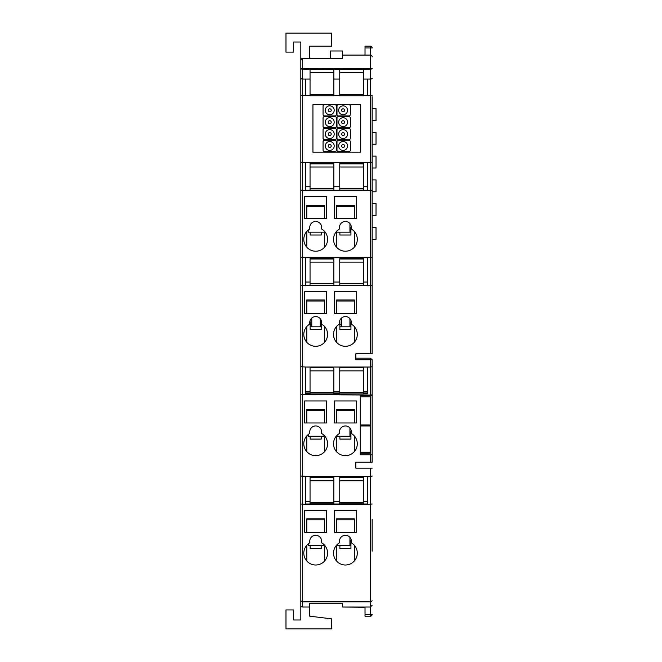 <?xml version="1.0" encoding="UTF-8"?>
<svg xmlns="http://www.w3.org/2000/svg" width="662" height="662" viewBox="0 0 662 662"><rect width="100%" height="100%" fill="white"/><g stroke="black" fill="none" stroke-linecap="round" stroke-linejoin="round"><path stroke-width="0.99" d="M351.332 227L350.934 225.254M350.934 230.095L349.925 230.095M349.925 223.574L349.925 232.172L350.934 232.172M354.319 206.379L336.495 206.379L336.495 205.336L354.319 205.336L354.319 218.526M336.495 206.379L336.495 218.526M339.879 232.172L339.879 235.018L350.934 235.018L350.934 227M336.495 232.172L336.495 247.191M354.319 231.46L354.319 247.191M351.282 321.633L350.934 320.35M339.879 320.35L339.532 321.633M350.934 324.728L349.925 324.728M341.493 324.728L339.879 324.728M339.879 326.813L341.493 326.813L341.493 318.058M341.493 326.813L350.934 326.813M354.319 301.011L336.495 301.011L336.495 299.969L354.319 299.969L354.319 313.614M336.495 301.011L336.495 313.614M339.879 321.633L339.879 329.651L350.934 329.651L350.934 321.633M336.495 326.556L336.495 342.279M354.319 326.556L354.319 342.279M321.567 321.633L321.219 320.35M310.164 320.35L309.816 321.633M321.219 324.728L320.209 324.728M311.777 324.728L310.164 324.728M310.164 326.813L311.777 326.813L311.777 318.058M311.777 326.813L321.219 326.813M324.603 301.011L306.779 301.011L306.779 299.969L324.603 299.969L324.603 313.614M306.779 301.011L306.779 313.614M310.164 321.633L310.164 329.651L321.219 329.651L321.219 321.633M306.779 326.556L306.779 342.279M324.603 326.556L324.603 342.279M349.925 318.67L349.925 326.813M320.209 318.67L320.209 326.813M372.152 169.497L372.152 168.007L376.024 168.007L376.024 156.124L372.152 156.124L372.152 154.635M372.152 193.271L372.152 191.781L376.024 191.781L376.024 179.899L372.152 179.899L372.152 178.409M372.152 108.576L376.024 108.576L376.024 120.467L372.152 120.467M372.152 132.35L376.024 132.35L376.024 144.233L372.152 144.233M372.152 203.664L376.024 203.664L376.024 215.555L372.152 215.555M372.152 227.438L376.024 227.438L376.024 239.33L372.152 239.33M360.269 396.77L360.269 424.979L370.687 424.979L370.687 396.77L360.269 396.77L360.269 395.338L370.364 395.338L372.152 394.676L372.152 395.338L370.364 395.338M370.687 424.979L370.687 453.213L360.269 453.213L360.269 424.979M363.537 282.045L367.393 282.045L367.393 257.741L305.587 257.741L305.587 282.045L310.048 282.045M333.822 282.045L339.763 282.045M305.587 186.742L310.048 186.742M333.822 186.742L339.763 186.742M363.537 186.742L367.393 186.742M308.327 543.8L308.327 545.654L324.934 545.654M324.165 544.785L322.295 543.245M349.925 537.379L349.925 545.654L336.164 545.654L337.67 544.106M308.327 229.995L308.327 232.172L325.183 232.172L323.288 230.186M300.838 68.302L300.838 60.192A1.779 1.779 0 0 1 302.617 58.405L300.838 60.192L300.838 42.012L293.705 42.012L293.705 52.116L285.976 52.116L285.976 33.1L331.736 33.1L331.736 46.175L309.75 46.175L309.75 58.405L330.553 58.405L330.553 50.982L342.436 50.982L342.436 58.405L302.617 58.405L302.617 68.666L300.838 68.302L300.838 78.356A1.779 0.703 0 0 0 302.617 79.059L302.617 607.029L300.838 606.607L300.838 619.988L293.705 619.988L293.705 609.942L285.976 609.942L285.976 628.9L331.736 628.9L331.571 618.854L309.75 616.181L309.75 607.029L302.617 607.029M372.152 96.693L372.152 353.731L355.808 353.731L355.808 359.681L372.152 359.681L372.152 394.676M303.808 334.418A11.883 11.883 0 0 0 315.691 346.3A11.883 11.883 0 0 0 321.633 324.123L321.633 322.535A5.941 5.941 0 0 0 315.691 316.585A5.941 5.941 0 0 0 309.75 322.535L309.75 324.123A11.883 11.883 0 0 0 303.808 334.418M333.524 334.418A11.883 11.883 0 0 0 345.407 346.3A11.883 11.883 0 0 0 351.348 324.123L351.348 322.535A5.941 5.941 0 0 0 345.407 316.585A5.941 5.941 0 0 0 339.465 322.535L339.465 324.123A11.883 11.883 0 0 0 333.524 334.418M333.524 443.78A11.883 11.883 0 0 0 345.407 455.663A11.883 11.883 0 0 0 351.348 433.486L351.348 431.889A5.941 5.941 0 0 0 345.407 425.947A5.941 5.941 0 0 0 339.465 431.889L339.465 433.486A11.883 11.883 0 0 0 333.524 443.78M303.808 443.78A11.883 11.883 0 0 0 315.691 455.663A11.883 11.883 0 0 0 321.633 433.486L321.633 431.889A5.941 5.941 0 0 0 315.691 425.947A5.941 5.941 0 0 0 309.75 431.889L309.75 433.486A11.883 11.883 0 0 0 303.808 443.78M308.327 434.446L308.327 436.233L324.877 436.233L323.453 434.768L324.603 435.91M351.29 431.053L350.934 429.704M351.299 540.473L350.934 539.058M333.524 239.321A11.883 11.883 0 0 0 345.407 251.212A11.883 11.883 0 0 0 351.348 229.027L351.348 227.438A5.941 5.941 0 0 0 345.407 221.497A5.941 5.941 0 0 0 339.465 227.438L339.465 229.027A11.883 11.883 0 0 0 333.524 239.321M303.808 239.321A11.883 11.883 0 0 0 315.691 251.212A11.883 11.883 0 0 0 321.633 229.027L321.633 227.438A5.941 5.941 0 0 0 315.691 221.497A5.941 5.941 0 0 0 309.75 227.438L309.75 229.027A11.883 11.883 0 0 0 303.808 239.321M349.925 232.172L335.915 232.172L337.67 230.302M333.524 553.126A11.883 11.883 0 0 0 345.407 565.009A11.883 11.883 0 0 0 351.348 542.832L351.348 541.235A5.941 5.941 0 0 0 345.407 535.293A5.941 5.941 0 0 0 339.465 541.235L339.465 542.832A11.883 11.883 0 0 0 333.524 553.126M303.808 553.126A11.883 11.883 0 0 0 315.691 565.009A11.883 11.883 0 0 0 321.633 542.832L321.633 541.235A5.941 5.941 0 0 0 315.691 535.293A5.941 5.941 0 0 0 309.75 541.235L309.75 542.832A11.883 11.883 0 0 0 303.808 553.126M372.152 519.389L372.152 551.173M372.152 614.394L370.364 614.394L370.364 616.181A1.779 1.779 0 0 0 372.152 614.394A1.779 1.779 0 0 1 370.364 616.181A1.779 1.779 0 0 0 372.152 614.394A1.779 1.779 0 0 1 370.364 616.181L365.019 616.181L365.019 614.394L370.364 614.394L370.364 607.029L342.436 607.029L342.436 604.001M309.75 603.231L342.436 603.231L309.75 603.231L309.75 607.029M300.838 476.028L305.587 476.383L305.587 504.394L300.838 504.03L300.838 78.356M300.838 162.223L305.587 162.587L305.587 190.59L300.838 190.226M360.269 453.213L360.269 454.769L372.152 454.769L372.152 389.62M372.152 361.907L372.152 359.681M372.152 454.769L372.152 462.2L370.364 462.2L370.364 454.769M300.838 394.676L370.364 395.04L370.364 367.038L372.152 366.674M306.779 247.191L306.779 231.46L308.095 230.186M324.603 519.852L306.779 519.852L306.779 518.809L324.603 518.809L324.603 532.322M306.779 519.852L306.779 532.322M310.164 545.654L310.164 548.492L321.219 548.492L321.219 545.654L310.164 545.654M306.779 545.265L306.779 560.987M324.603 545.654L324.603 560.987M324.603 206.379L306.779 206.379L306.779 205.336L324.603 205.336L324.603 218.526M306.779 206.379L306.779 218.526M310.164 232.172L310.164 235.018L321.219 235.018L321.219 232.172M324.603 232.172L324.603 247.191M350.934 543.568L349.925 543.568M354.319 519.852L336.495 519.852L336.495 518.809L354.319 518.809L354.319 532.322M336.495 519.852L336.495 532.322M350.934 545.654L339.879 545.654L339.879 548.492L350.934 548.492L350.934 540.473M336.495 545.654L336.495 560.987M354.319 545.265L354.319 560.987M304.694 532.322L326.689 532.322L326.689 510.336L304.694 510.336L304.694 532.322M334.409 532.322L356.404 532.322L356.404 510.336L334.409 510.336L334.409 532.322M324.603 410.432L306.779 410.432L306.779 409.389L324.603 409.389L324.603 422.977M306.779 410.432L306.779 422.977M310.164 436.233L310.164 439.072L321.219 439.072L321.219 436.233M306.779 435.91L306.779 451.641M324.603 436.233L324.603 451.641M354.319 410.432L336.495 410.432L336.495 409.389L354.319 409.389L354.319 422.977M336.495 410.432L336.495 422.977M339.879 436.233L339.879 439.072L350.934 439.072L350.934 431.053M336.495 436.233L336.495 451.641M354.319 435.91L354.319 451.641M350.934 434.148L349.925 434.148M349.925 428.024L349.925 436.233L350.934 436.233M304.694 422.977L326.689 422.977L326.689 400.982L304.694 400.982L304.694 422.977M304.694 218.526L326.689 218.526L326.689 196.531L304.694 196.531L304.694 218.526M334.409 422.977L356.404 422.977L356.404 400.982L334.409 400.982L334.409 422.977M349.925 436.233L336.222 436.233L337.67 434.76M334.409 313.614L356.404 313.614L356.404 291.628L334.409 291.628L334.409 313.614M304.694 313.614L326.689 313.614L326.689 291.628L304.694 291.628L304.694 313.614M334.409 218.526L356.404 218.526L356.404 196.531L334.409 196.531L334.409 218.526M300.838 606.607L300.838 504.03M365.019 614.394L365.019 607.269L342.436 607.029M370.364 353.731L370.364 47.962L365.019 47.962L365.019 55.087M372.143 56.75L372.152 56.874A1.779 1.779 0 0 0 370.364 55.087L342.436 55.087M372.152 68.765L370.364 69.295L302.617 69.295L300.838 68.765M372.152 78.364A1.779 0.695 0 0 1 370.364 79.059L363.537 79.059M339.763 79.059L333.822 79.059M310.048 79.059L302.617 79.059L302.617 68.666L372.152 68.302M305.587 79.059L305.587 95.378L310.048 95.378M333.822 95.378L339.763 95.378M363.537 95.378L367.393 95.378L367.393 79.059M372.152 95.32L363.537 95.684M339.763 95.684L333.822 95.684M310.048 95.684L300.838 95.32M324.537 104.654A1.49 1.49 0 0 0 323.048 106.143L323.048 114.46A1.49 1.49 0 0 0 324.537 115.949L334.939 115.949A1.49 1.49 0 0 0 336.42 114.46L336.42 106.143A1.49 1.49 0 0 0 334.939 104.654L312.936 104.654L312.936 152.202L360.484 152.202L360.484 104.654L312.936 104.654L312.936 152.202L360.484 152.202L360.484 104.654L338.481 104.654A1.49 1.49 0 0 0 336.991 106.143L336.991 114.46A1.49 1.49 0 0 0 338.481 115.949L348.882 115.949A1.49 1.49 0 0 0 350.363 114.46L350.363 106.143A1.49 1.49 0 0 0 348.882 104.654M372.152 162.223L367.393 162.587L367.393 190.59L372.152 190.226M305.587 162.587L367.393 162.587M372.152 257.319L300.838 257.319M305.587 190.59L367.393 190.59M372.152 285.322L300.838 285.322M367.393 257.741L367.393 285.686M305.587 257.741L305.587 285.686M310.048 393.865L305.587 393.865L305.587 367.038L300.838 366.674M305.587 367.038L367.393 367.038L367.393 393.865L363.537 393.865M370.364 359.681L370.364 367.038L367.393 367.038M339.763 393.865L333.822 393.865M305.587 476.383L367.393 476.383L367.393 504.394L372.152 504.03M370.364 607.029L372.152 605.25L370.364 607.029L370.364 476.383L367.393 476.383M372.152 476.028L370.364 476.383L370.364 468.142L355.808 468.142L355.808 462.2L370.364 462.2M372.152 600.823L370.364 601.857L302.617 601.857L300.838 600.823M305.587 504.394L367.393 504.394M365.019 47.962L365.019 46.175L370.364 46.175A1.779 1.779 0 0 1 372.152 47.962A1.779 1.779 0 0 0 370.364 46.175L370.364 47.962L372.152 47.962M372.118 359.681L370.364 358.192L355.808 358.192M370.364 468.142L372.152 468.142M372.118 461.124L372.152 457.326M305.587 190.226L367.393 190.226M305.587 285.322L367.393 285.322M310.048 392.98L305.587 392.98L305.587 391.449L310.048 391.449M363.537 392.98L367.393 392.98L367.393 391.449L363.537 391.449M333.822 392.98L339.763 392.98M333.822 391.449L339.763 391.449M305.587 504.03L367.393 504.03M305.587 501.589L310.048 501.589M333.822 501.589L339.763 501.589M363.537 501.589L367.393 501.589M334.194 110.297A4.46 4.46 0 0 0 329.734 105.846A4.46 4.46 0 0 0 325.282 110.297A4.46 4.46 0 0 0 329.734 114.758A4.46 4.46 0 0 0 334.194 110.297M347.567 110.297A4.46 4.46 0 0 0 343.106 105.846A4.46 4.46 0 0 0 338.654 110.297A4.46 4.46 0 0 0 343.106 114.758A4.46 4.46 0 0 0 347.567 110.297M347.567 122.189A4.46 4.46 0 0 0 343.106 117.728A4.46 4.46 0 0 0 338.654 122.189A4.46 4.46 0 0 0 343.106 126.641A4.46 4.46 0 0 0 347.567 122.189M334.194 122.189A4.46 4.46 0 0 0 329.734 117.728A4.46 4.46 0 0 0 325.282 122.189A4.46 4.46 0 0 0 329.734 126.641A4.46 4.46 0 0 0 334.194 122.189M347.567 134.072A4.46 4.46 0 0 0 343.106 129.62A4.46 4.46 0 0 0 338.654 134.072A4.46 4.46 0 0 0 343.106 138.532A4.46 4.46 0 0 0 347.567 134.072M334.194 134.072A4.46 4.46 0 0 0 329.734 129.62A4.46 4.46 0 0 0 325.282 134.072A4.46 4.46 0 0 0 329.734 138.532A4.46 4.46 0 0 0 334.194 134.072M334.194 145.963A4.46 4.46 0 0 0 329.734 141.502A4.46 4.46 0 0 0 325.282 145.963A4.46 4.46 0 0 0 329.734 150.415A4.46 4.46 0 0 0 334.194 145.963M347.567 145.963A4.46 4.46 0 0 0 343.106 141.502A4.46 4.46 0 0 0 338.654 145.963A4.46 4.46 0 0 0 343.106 150.415A4.46 4.46 0 0 0 347.567 145.963M336.42 141.8A1.49 1.49 0 0 0 334.939 140.311L324.537 140.311A1.49 1.49 0 0 0 323.048 141.8L323.048 150.117A1.49 1.49 0 0 0 324.537 151.606L334.939 151.606A1.49 1.49 0 0 0 336.42 150.117L336.42 141.8M336.42 129.909A1.49 1.49 0 0 0 334.939 128.428L324.537 128.428A1.49 1.49 0 0 0 323.048 129.909L323.048 138.234A1.49 1.49 0 0 0 324.537 139.715L334.939 139.715A1.49 1.49 0 0 0 336.42 138.234L336.42 129.909M336.42 118.026A1.49 1.49 0 0 0 334.939 116.537L324.537 116.537A1.49 1.49 0 0 0 323.048 118.026L323.048 126.343A1.49 1.49 0 0 0 324.537 127.832L334.939 127.832A1.49 1.49 0 0 0 336.42 126.343L336.42 118.026M350.363 141.8A1.49 1.49 0 0 0 348.882 140.311L338.481 140.311A1.49 1.49 0 0 0 336.991 141.8L336.991 150.117A1.49 1.49 0 0 0 338.481 151.606L348.882 151.606A1.49 1.49 0 0 0 350.363 150.117L350.363 141.8M350.363 129.909A1.49 1.49 0 0 0 348.882 128.428L338.481 128.428A1.49 1.49 0 0 0 336.991 129.909L336.991 138.234A1.49 1.49 0 0 0 338.481 139.715L348.882 139.715A1.49 1.49 0 0 0 350.363 138.234L350.363 129.909M350.363 118.026A1.49 1.49 0 0 0 348.882 116.537L338.481 116.537A1.49 1.49 0 0 0 336.991 118.026L336.991 126.343A1.49 1.49 0 0 0 338.481 127.832L348.882 127.832A1.49 1.49 0 0 0 350.363 126.343L350.363 118.026M333.822 166.071L333.822 190.052L310.048 190.052L310.048 163.597L333.822 163.597L333.822 166.071M333.822 479.867L333.822 503.856L310.048 503.856L310.048 477.393L333.822 477.393L333.822 479.867M333.822 369.926L333.822 393.915L310.048 393.915L310.048 367.46L333.822 367.46L333.822 369.926M333.822 261.192L333.822 285.173L310.048 285.173L310.048 258.718L333.822 258.718L333.822 261.192M333.822 69.394L333.822 95.849L310.048 95.849L310.048 69.394M363.537 166.071L363.537 190.052L339.763 190.052L339.763 163.597L363.537 163.597L363.537 166.071M363.537 479.867L363.537 503.856L339.763 503.856L339.763 477.393L363.537 477.393L363.537 479.867M363.537 369.926L363.537 393.915L339.763 393.915L339.763 367.46L363.537 367.46L363.537 369.926M363.537 261.192L363.537 285.173L339.763 285.173L339.763 258.718L363.537 258.718L363.537 261.192M363.537 69.394L363.537 95.849L339.763 95.849L339.763 69.394M360.269 452.229L370.687 452.229M360.269 425.964L370.687 425.964M331.223 110.297A1.49 1.49 0 0 0 329.734 108.816A1.49 1.49 0 0 0 328.253 110.297A1.49 1.49 0 0 0 329.734 111.787A1.49 1.49 0 0 0 331.223 110.297M344.596 110.297A1.49 1.49 0 0 0 343.106 108.816A1.49 1.49 0 0 0 341.625 110.297A1.49 1.49 0 0 0 343.106 111.787A1.49 1.49 0 0 0 344.596 110.297M344.596 122.189A1.49 1.49 0 0 0 343.106 120.699A1.49 1.49 0 0 0 341.625 122.189A1.49 1.49 0 0 0 343.106 123.67A1.49 1.49 0 0 0 344.596 122.189M331.223 122.189A1.49 1.49 0 0 0 329.734 120.699A1.49 1.49 0 0 0 328.253 122.189A1.49 1.49 0 0 0 329.734 123.67A1.49 1.49 0 0 0 331.223 122.189M344.596 134.072A1.49 1.49 0 0 0 343.106 132.59A1.49 1.49 0 0 0 341.625 134.072A1.49 1.49 0 0 0 343.106 135.561A1.49 1.49 0 0 0 344.596 134.072M331.223 134.072A1.49 1.49 0 0 0 329.734 132.59A1.49 1.49 0 0 0 328.253 134.072A1.49 1.49 0 0 0 329.734 135.561A1.49 1.49 0 0 0 331.223 134.072M331.223 145.963A1.49 1.49 0 0 0 329.734 144.473A1.49 1.49 0 0 0 328.253 145.963A1.49 1.49 0 0 0 329.734 147.444A1.49 1.49 0 0 0 331.223 145.963M344.596 145.963A1.49 1.49 0 0 0 343.106 144.473A1.49 1.49 0 0 0 341.625 145.963A1.49 1.49 0 0 0 343.106 147.444A1.49 1.49 0 0 0 344.596 145.963M333.822 166.998L310.048 166.998M333.822 188.604L310.048 188.604M333.822 163.878L310.048 163.878M333.822 480.794L310.048 480.794M333.822 502.408L310.048 502.408M333.822 477.683L310.048 477.683M333.822 370.861L310.048 370.861M333.822 392.467L310.048 392.467M333.822 367.741L310.048 367.741M333.822 262.119L310.048 262.119M333.822 283.725L310.048 283.725M333.822 258.999L310.048 258.999M333.822 72.787L310.048 72.787M333.822 94.401L310.048 94.401M333.822 69.675L310.048 69.675M363.537 166.998L339.763 166.998M363.537 188.604L339.763 188.604M363.537 163.878L339.763 163.878M363.537 480.794L339.763 480.794M363.537 502.408L339.763 502.408M363.537 477.683L339.763 477.683M363.537 370.861L339.763 370.861M363.537 392.467L339.763 392.467M363.537 367.741L339.763 367.741M363.537 262.119L339.763 262.119M363.537 283.725L339.763 283.725M363.537 258.999L339.763 258.999M363.537 72.787L339.763 72.787M363.537 94.401L339.763 94.401M363.537 69.675L339.763 69.675"/></g></svg>
